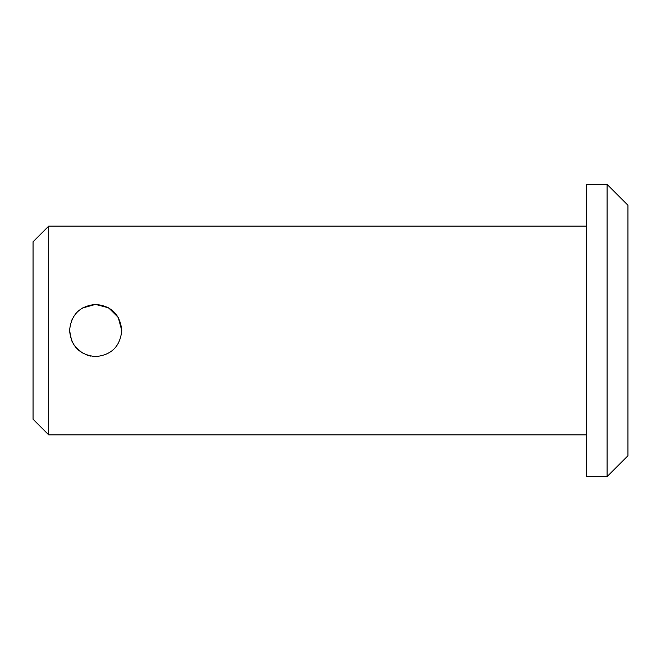 <?xml version="1.0" encoding="UTF-8"?>
<svg xmlns="http://www.w3.org/2000/svg" width="661" height="661" viewBox="0 0 661 661"><rect width="100%" height="100%" fill="white"/><g stroke="black" fill="none" stroke-linecap="round" stroke-linejoin="round"><path stroke-width="0.99" d="M607.079 476.614L627.95 455.743L627.95 205.257L607.079 184.386L586.2 184.386L586.2 476.614L607.079 476.614L607.079 184.386M121.467 334.4L121.764 330.5C120.211 346.356 111.527 355.048 95.688 356.593C79.816 355.056 71.115 346.356 69.579 330.5C71.115 314.653 79.807 305.952 95.655 304.407C111.511 305.927 120.211 314.628 121.764 330.5L118.22 317.379L108.611 307.844L95.481 304.407L82.377 308.051M586.2 434.872L48.707 434.872L48.707 226.128L586.2 226.128M74.577 315.148L71.553 320.535M69.579 330.5L71.57 340.498M71.603 340.58L74.164 345.273M75.337 346.851L82.377 352.949M85.69 354.61L90.615 356.097M48.707 434.872L33.05 419.214L33.05 241.786L48.707 226.128"/></g></svg>
